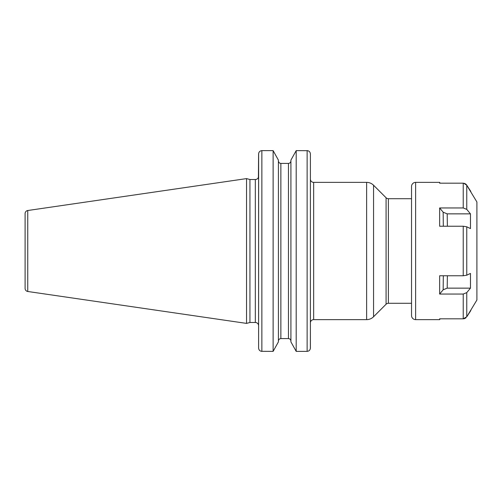 <?xml version="1.0" encoding="UTF-8"?>
<svg xmlns="http://www.w3.org/2000/svg" width="502" height="502" viewBox="0 0 502 502"><rect width="100%" height="100%" fill="white"/><g stroke="black" fill="none" stroke-linecap="round" stroke-linejoin="round"><path stroke-width="0.75" d="M25.1 213.582L25.1 288.418A3.106 3.106 0 0 0 27.754 291.486L246.538 323.395L246.538 178.605L27.754 210.514A3.106 3.106 0 0 0 25.1 213.582M261.824 150.631L261.868 150.631C259.86 150.851 258.775 151.98 258.599 154.014L258.423 177.306A3.269 3.269 0 0 1 255.33 179.515L249.94 179.515L249.94 322.485L246.538 323.395M249.94 179.515L246.538 178.605M258.599 325.754L258.599 177.306L258.599 325.754A3.269 3.269 0 0 0 255.33 322.485L249.94 322.485M310.393 331.69L310.355 348.513M310.393 153.97L310.393 347.986C310.223 350.019 309.132 351.149 307.13 351.369L296.193 351.369L290.909 341.875L296.193 351.369L296.193 150.631L307.651 150.675M307.13 351.369L307.13 150.631C309.125 150.845 310.217 151.974 310.393 154.014L310.393 177.306M313.662 182.37A3.269 3.269 0 0 1 310.393 179.101L310.393 322.899A3.269 3.269 0 0 1 313.662 319.63L366.629 319.63A9.802 9.802 180 0 0 373.563 316.756L373.563 185.244A9.802 9.802 0 0 0 366.629 182.37L313.662 182.37L313.662 319.63M280.863 163.407C279.357 163.238 278.535 162.384 278.409 160.853C278.541 162.391 279.357 163.244 280.863 163.407L288.462 163.407C289.968 163.238 290.783 162.384 290.909 160.853C290.777 162.391 289.961 163.244 288.462 163.407L288.462 338.593C289.968 338.762 290.783 339.616 290.909 341.147C290.777 339.609 289.961 338.756 288.462 338.593L280.863 338.593C279.357 338.762 278.535 339.616 278.409 341.147C278.541 339.609 279.357 338.756 280.863 338.593L280.863 163.407L288.462 163.407M290.909 160.125L296.193 150.631L290.909 160.125L290.909 341.875M258.599 348.03L258.637 153.486M278.409 160.125L273.126 150.631L278.409 160.125L278.409 341.875L273.126 351.369L278.409 341.875M258.599 331.69L258.599 347.986C258.775 350.026 259.867 351.155 261.868 351.369L261.868 150.631L273.126 150.631L273.126 351.369L261.341 351.325M411.54 198.71L388.385 198.71A3.269 3.269 0 0 1 386.076 197.757L373.563 185.244M386.076 197.757L386.076 304.243L373.563 316.756M386.076 304.243A3.269 3.269 0 0 1 388.385 303.29L411.54 303.29M466.383 184.648L476.9 201.98L476.9 300.02L466.76 316.818L470.813 310.562M470.468 213.858L470.468 228.579L470.468 213.858L466.76 209.378L470.468 213.858L447.2 213.858L447.37 226.233M464.005 318.739L463.221 318.814L466.76 316.818L466.76 292.622L470.468 288.142L470.468 273.421L470.468 288.142L466.76 292.622L463.221 294.046L439.645 294.046L439.645 275.767L439.645 294.046L443.166 289.792L447.2 288.142L447.37 275.767M470.813 191.438L466.76 185.182L463.622 183.205M470.468 228.579L466.76 226.797L463.221 226.233L439.645 226.233L439.645 207.953L463.221 207.953L466.76 209.378L466.76 185.182M439.645 275.767L463.221 275.767L466.76 275.203L470.468 273.421M465.95 317.797L465.423 318.186M464.865 318.475L464.275 318.676M464.526 183.399L465.078 183.625M465.693 184.002L466.214 184.46M439.645 207.953L443.166 212.208L447.2 213.858M443.166 212.208L443.316 226.233M440.116 318.814L439.645 319.63L439.645 318.814L463.221 318.814L463.221 294.046M439.645 319.63L415.625 319.63L415.625 182.37L439.645 182.37L439.645 183.186L463.221 183.186L463.221 207.953M415.625 182.37A4.085 4.085 0 0 0 411.54 186.455L411.54 315.545A4.085 4.085 0 0 0 415.625 319.63M443.316 275.767L443.166 289.792M470.468 288.142L447.2 288.142M27.754 210.514L27.754 291.486M255.33 179.515L255.33 322.485M366.629 319.63L366.629 182.37M388.385 198.71L388.385 303.29M466.76 275.203L466.76 226.797M463.221 275.767L463.221 226.233M440.116 183.186L439.645 182.37"/></g></svg>

